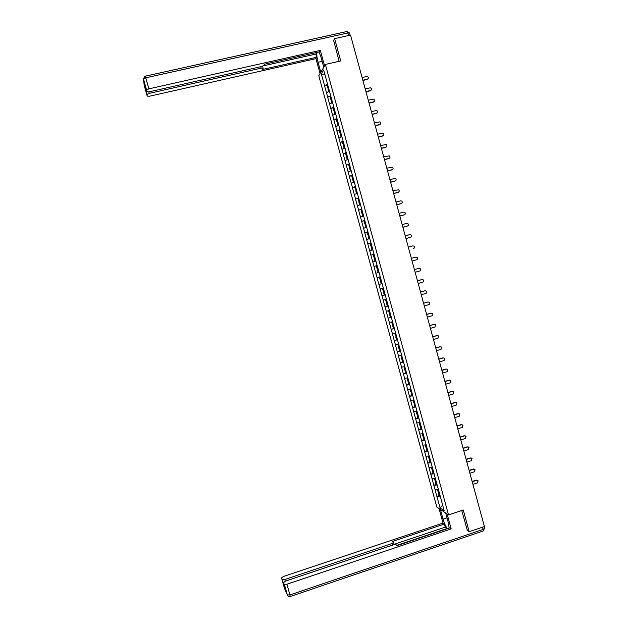 <?xml version="1.0" encoding="UTF-8"?>
<svg xmlns="http://www.w3.org/2000/svg" width="628" height="628" viewBox="0 0 628 628"><rect width="100%" height="100%" fill="white"/><g stroke="black" fill="none" stroke-linecap="round" stroke-linejoin="round"><path stroke-width="0.94" d="M318.789 75.768L436.813 507.063L448.525 514.913L325.375 64.433L318.789 75.768M442.638 505.124L440.079 507.911L444.145 510.619L437.912 487.611M440.079 507.911L436.853 496.332L439.145 495.578M438.313 489.314L435.008 489.581L436.853 496.332M435.071 489.62L433.815 485.248L436.115 484.494M435.275 478.191L431.97 478.489L433.815 485.248M432.04 478.528L430.784 474.156L433.077 473.41M432.229 467.067L428.932 467.397L430.784 474.156M429.002 467.428L427.747 463.056L430.047 462.318M429.191 455.936L425.894 456.289L427.747 463.056M425.965 456.32L424.709 451.948L427.009 451.218M426.137 444.789L422.856 445.181L424.709 451.948M422.919 445.213L421.671 440.832L423.971 440.11M423.091 433.642L419.818 434.066L421.671 440.832M419.881 434.089L418.625 429.717L421.843 428.869M420.038 422.487L416.772 422.934L418.625 429.717M416.835 422.966L415.579 418.586L418.798 417.722M416.984 411.324L413.726 411.803L415.579 418.586M413.789 411.827L412.533 407.446L414.967 406.701M413.93 400.154L410.681 400.664L412.533 407.446M410.743 400.688L409.487 396.307L412.039 395.53M410.068 389.117L407.627 389.517L409.487 396.307M407.69 389.533L406.434 385.16L409.142 384.344M407.815 377.789L404.581 378.362L406.434 385.16M404.636 378.378L403.388 373.998L406.269 373.134M404.754 366.595L401.528 367.199L403.388 373.998M401.582 367.215L400.334 362.835L403.451 361.909M401.692 355.393L398.466 356.037L400.334 362.835M398.529 356.037L397.273 351.664L400.476 350.722M398.631 344.183L395.412 344.858L397.273 351.664M395.467 344.858L394.219 340.486L397.422 339.552M395.585 333.06L392.351 333.672L394.219 340.486M392.406 333.672L391.158 329.3L394.36 328.373M392.492 321.748L389.289 322.478L391.158 329.3M389.344 322.478L388.096 318.106L391.299 317.187M389.423 310.515L386.228 311.284L388.096 318.106M386.283 311.276L385.027 306.904L388.237 305.993M386.346 299.281L383.159 300.074L385.027 306.904M383.213 300.066L381.965 295.694L385.176 294.791M383.276 288.032L380.097 288.864L381.965 295.694M380.152 288.856L378.896 284.476L382.114 283.581M380.199 276.783L377.028 277.647L378.896 284.476M377.075 277.631L375.827 273.251L379.045 272.364L437.857 487.65M377.169 265.511L373.95 266.413L375.827 273.251M374.005 266.398L370.881 255.18L374.107 254.301M374.092 254.238L370.881 255.18M370.928 255.156L367.804 243.939L371.03 243.067M371.007 242.965L367.804 243.939M367.851 243.915L364.727 232.682L367.961 231.826M367.922 231.685L364.727 232.682M364.774 232.658L361.649 221.425L364.884 220.577M364.837 220.397L361.649 221.425M361.697 221.401L358.564 210.16L361.806 209.32M361.744 209.093L358.564 210.16M358.612 210.129L355.479 198.888L358.721 198.056M358.651 197.789L355.479 198.888M355.526 198.856L352.394 187.607L355.644 186.783L354.773 187.081L355.534 189.868L356.437 189.695M355.558 186.477L352.394 187.607M352.441 187.576L349.309 176.319L352.339 175.557M352.465 175.157L349.309 176.319M349.349 176.28L346.216 165.031L349.05 164.316M349.364 163.829L346.216 165.031M346.264 164.983L343.124 153.727L345.8 153.059M346.264 152.494L343.124 153.727M343.171 153.679L340.031 142.415L342.566 141.795M343.163 141.151L340.031 142.415M340.078 142.368L336.938 131.095L339.363 130.506M340.062 129.8L336.938 131.095M336.977 131.048L333.837 119.775L336.208 119.202L336.969 121.997L337.895 121.879M336.953 118.449L333.837 119.775M333.876 119.72L330.736 108.44L333.107 107.875L333.868 110.654L334.795 110.544M333.845 107.082L330.736 108.44M330.775 108.385L327.635 97.097L330.006 96.539M330.736 95.707L327.635 97.097M327.675 97.042L324.527 85.753L326.905 85.204M327.62 84.325L324.527 85.753M324.566 85.691L321.332 73.861L323.632 69.944L326.976 81.962M358.337 196.862L326.913 81.954M358.392 196.831L361.469 208.315M361.524 208.284L364.656 219.745M370.85 242.612L364.601 219.753M370.905 242.589L373.974 254.034M374.029 254.01L377.09 265.44M377.145 265.424L379.045 272.371L375.874 273.235M437.182 484.957L433.885 485.287M434.144 473.834L430.847 474.187M431.098 462.71L427.817 463.087M428.053 451.571L424.771 451.979M425.007 440.424L421.733 440.864M421.953 429.269L418.688 429.74M418.9 418.115L415.642 418.609M415.846 406.944L412.596 407.47M412.792 395.773L409.55 396.323M409.739 384.587L406.497 385.176M406.677 373.401L403.443 374.013M403.616 362.207L400.389 362.843M400.546 350.997L397.336 351.672M397.485 339.787L394.274 340.486M394.415 328.57L391.213 329.3M391.346 317.344L388.151 318.098M388.277 306.111L385.082 306.896M385.2 294.87L382.02 295.686M382.122 283.62L378.951 284.468M375.913 261.122L372.804 262.002M372.828 249.85L369.727 250.76M369.743 238.569L366.65 239.511M366.658 227.289L363.573 228.262M363.541 215.891L360.488 216.998M360.48 204.697L357.411 205.725M357.387 193.385L354.318 194.445M354.294 182.073L351.233 183.156M351.201 170.745L348.148 171.868M348.1 159.418L345.055 160.564M344.207 148.389L341.962 149.26M341.899 136.739L338.861 137.94M338.79 125.38L335.768 126.621M335.682 114.021L332.667 115.285M332.573 102.654L329.567 103.95M329.464 91.28L326.458 92.599M325.037 75.077L321.332 73.861M325.375 64.433L340.714 60.947L334.622 38.638L333.492 40.655M334.622 38.638L350.534 35.097L484.408 526.547L469.179 531.704L463.26 509.999L448.525 514.913M467.138 530.315L469.179 531.704M440.22 496.073L436.915 496.371M373.95 266.413L377.177 265.534M368.032 78.838L367.466 79.136C368.809 78.17 368.73 77.268 367.215 76.42L362.097 77.519M328.593 87.865L327.659 87.959L326.89 85.157L327.745 84.78M328.515 87.59L327.659 87.959M328.774 88.532L327.918 88.901L328.664 91.633M367.466 79.136L362.827 80.211M367.207 79.458L362.898 80.463M371.093 90.204L370.551 90.479C371.878 89.569 371.823 88.674 370.394 87.787L365.19 88.878M331.694 99.208L330.768 99.31L329.998 96.508L330.854 96.147M331.623 98.949L330.768 99.31M331.882 99.899L331.019 100.26L331.772 103M370.551 90.479L365.92 91.57M370.292 90.793L365.983 91.806M374.147 101.563L373.636 101.814C374.94 100.951 374.916 100.056 373.558 99.145L368.283 100.229M334.724 110.3L333.868 110.654M333.963 107.506L333.099 107.859M334.983 111.25L334.127 111.603L334.881 114.359M373.636 101.814L369.013 102.921M373.377 102.113L369.076 103.141M377.2 112.922L376.721 113.15C378.001 112.326 378.001 111.439 376.721 110.497L371.368 111.572M337.833 121.651L336.969 121.997M337.063 118.849L336.2 119.202M338.092 122.593L337.228 122.939L337.982 125.71M376.721 113.15L372.106 114.265M376.455 113.433L372.161 114.461M380.254 124.266L379.807 124.47C381.063 123.685 381.086 122.805 379.869 121.84L374.461 122.907M340.988 133.199L340.07 133.324L339.301 130.53L340.164 130.192M340.933 132.987L340.07 133.324M341.192 133.937L340.329 134.274L341.09 137.061M379.807 124.47L375.191 125.592M379.54 124.737L375.238 125.781M383.292 135.609L382.884 135.789C384.124 135.036 384.163 134.164 383.017 133.183L377.546 134.235M344.081 144.511L343.163 144.652L342.401 141.857L343.265 141.528M344.026 144.322L343.163 144.652M344.285 145.264L343.422 145.594L344.183 148.389M382.884 135.789L378.276 136.92M382.609 136.041L378.323 137.092M320.798 72.306L318.058 62.274C317.022 58.263 316.645 54.981 316.936 52.438M323.765 67.204L320.971 56.967L318.993 51.975M324.566 65.83L320.343 50.389L319.566 51.849L264.553 64.197L264.168 65.304L261.711 66.505L149.126 91.829L146.74 91.704L143.49 79.018L144.204 85.361L147.203 96.108L149.543 96.217L315.947 58.64L316.685 57.258L315.805 54.055L316.614 52.509M320.045 73.617L315.947 58.64M320.343 50.389L148.852 88.854L146.567 90.04M148.867 91.884L149.276 93.352L147.038 94.459L147.203 96.108M145.39 86.86L145.68 89.671L146.049 89.207M149.276 93.352L261.146 68.154L263.108 68.303L262.724 69.425L316.685 57.258M333.641 40.388L339.12 61.308M263.666 65.775L315.805 54.055M445.668 512.998L448.376 522.896L449.146 528.07M446.995 517.849L443.046 519.168C444.31 523.485 445.778 526.649 447.434 528.65M443.046 519.168L440.393 509.457M439.043 508.554L443.015 523.069L444.381 524.05L392.626 541.399L393.568 542.302L392.005 543.526L284.79 579.503L285.261 581.19M447.128 528.752L445.236 527.167L444.381 524.05M443.015 523.069L283.432 576.504L281.54 577.893L284.453 588.334L287.341 594.975L283.589 582.533L285.512 581.104L393.371 544.861L396.087 544.712L397.014 545.606L449.734 527.873L451.171 528.902L286.918 584.213L289.908 594.944L483.113 529.396L482.516 527.182M447.089 513.947L451.171 528.902M281.54 577.893L282.31 579.628L284.79 579.503M284.146 584.535L283.597 584.283L284.9 587.219M284.358 584.275L286.918 584.213M467.373 530.472L461.737 510.509M447.05 528.478L396.778 545.387M445.236 527.167L394.125 544.335M386.338 146.936L385.969 147.093C387.178 146.371 387.24 145.508 386.149 144.518L380.631 145.555M347.174 155.823L346.256 155.964L345.494 153.177L346.366 152.847M347.127 155.642L346.256 155.964M348.093 159.402L347.355 159.7M347.386 156.592L346.515 156.914L347.284 159.7M385.969 147.093L381.361 148.239M385.686 147.329L381.4 148.396M389.368 158.264L389.046 158.397C390.231 157.699 390.318 156.851 389.281 155.846L383.708 156.867M350.267 167.119L349.349 167.276L348.587 164.489L349.458 164.167M350.22 166.962L349.349 167.276M351.185 170.714L350.51 170.997M350.479 167.904L349.608 168.218L350.369 171.004M389.046 158.397L384.438 159.551M388.763 158.617L384.477 159.693M392.398 169.584L392.115 169.686C393.293 169.011 393.387 168.171 392.398 167.166L386.793 168.178M353.352 178.415L352.441 178.58L351.68 175.793L352.551 175.479M353.313 178.274L352.441 178.58M354.278 182.018L353.682 182.293M353.572 179.216L352.701 179.522L353.462 182.308M392.115 169.686L387.523 170.855M391.833 169.898L387.555 170.981M395.428 180.888L395.193 180.974C396.346 180.322 396.456 179.49 395.514 178.478L389.87 179.475M356.406 189.57L355.534 189.868M357.371 193.322L356.869 193.565M356.665 190.512L355.786 190.81L356.555 193.597M395.193 180.974L390.6 182.151M394.902 181.17L390.624 182.261M398.45 192.192L398.262 192.254C399.4 191.619 399.518 190.794 398.623 189.782L392.94 190.763M359.522 200.976L358.619 201.156L357.858 198.369L358.729 198.079M359.491 200.866L358.619 201.156M359.75 201.808L358.878 202.098L359.64 204.885M398.262 192.254L393.67 193.44M397.964 192.427L393.701 193.534M401.465 203.48L401.331 203.527C402.454 202.907 402.587 202.09 401.732 201.078L400.601 200.85L396.017 202.051M362.607 212.24L361.704 212.437L360.943 209.658L361.814 209.367M362.576 212.154L361.704 212.437M362.835 213.096L361.964 213.379L362.725 216.158M401.331 203.527L396.747 204.72M401.033 203.684L396.77 204.806M404.479 214.76L404.393 214.784C405.5 214.187 405.649 213.379 404.825 212.366L403.671 212.115L399.086 213.324M365.684 223.505L364.79 223.709L364.028 220.93L364.899 220.648M365.661 223.435L364.79 223.709M366.626 227.171L365.802 227.43L366.642 227.234M365.92 224.369L365.041 224.651L365.802 227.43M404.393 214.784L399.816 216.001M404.094 214.933L399.832 216.063M407.486 226.033L407.462 226.041C408.553 225.452 408.702 224.659 407.917 223.647L406.732 223.372L402.155 224.596M368.762 234.762L367.867 234.974L367.105 232.195L367.984 231.92M368.746 234.707L367.867 234.974M369.711 238.436L368.887 238.687L369.719 238.491M369.005 235.641L368.126 235.908L368.887 238.687M407.462 226.041L402.886 227.265M407.156 226.174L402.901 227.312M410.461 237.313L410.524 237.29C411.599 236.717 411.764 235.924 411.01 234.911L409.794 234.621L405.225 235.853M371.839 246.003L370.944 246.231L370.182 243.452L371.07 243.185M371.823 245.964L370.944 246.231M372.789 249.701L371.964 249.944L372.796 249.732M372.082 246.906L371.203 247.165L371.964 249.944M410.524 237.29L405.955 238.522M410.217 237.408L405.963 238.554M413.405 248.594L413.585 248.531C414.645 247.966 414.818 247.181 414.095 246.176L412.855 245.87L408.294 247.11M374.908 257.245L374.021 257.48L373.26 254.701L374.147 254.45M374.908 257.221L374.021 257.48M375.921 260.942L375.034 261.193L375.929 260.958M375.159 258.163L374.28 258.414L375.034 261.193M416.639 259.764L412.078 261.02L416.639 259.764C417.699 259.215 417.871 258.438 417.173 257.425L415.917 257.103L411.356 258.351M377.098 268.721L377.985 268.47L377.098 268.721L376.337 265.95L377.224 265.699M378.998 272.183L378.111 272.426L377.349 269.655L378.237 269.412M415.139 272.254L419.7 270.99C420.736 270.448 420.925 269.679 420.25 268.674L418.97 268.329L414.417 269.593M379.414 277.184L380.301 276.94L379.414 277.184L380.168 279.955L381.055 279.719M382.067 283.424L381.18 283.66L380.427 280.889L381.306 280.637L380.427 280.889M418.656 268.407L414.417 269.585M418.201 283.487L422.754 282.208C423.782 281.674 423.971 280.912 423.319 279.907L422.032 279.554L417.479 280.826M382.483 288.409L383.316 288.189L382.483 288.409L383.237 291.18L384.132 290.952M385.145 294.658L384.25 294.885L383.496 292.114L384.375 291.855M384.383 291.887L383.496 292.114M421.702 279.617L417.471 280.802M421.255 294.713L425.808 293.425C426.828 292.891 427.016 292.13 426.388 291.133L425.085 290.764L420.532 292.051M424.756 290.811L420.525 292.012M386.377 299.383L385.553 299.635L386.306 302.398L387.201 302.178M386.385 299.423L385.553 299.635M388.214 305.883L387.319 306.103L386.565 303.332L387.445 303.065M387.452 303.112L386.565 303.332M424.316 305.922L428.853 304.627C429.866 304.109 430.062 303.348 429.458 302.358L428.131 301.966L423.586 303.261M389.439 310.585L388.614 310.844L389.376 313.615L390.263 313.396M389.454 310.64L388.614 310.844M391.275 317.101L390.388 317.313L389.627 314.55L390.506 314.267M390.522 314.33L389.627 314.55M427.801 302.005L423.57 303.206M427.362 317.132L431.907 315.821C432.904 315.311 433.108 314.557 432.519 313.568L431.185 313.168L426.64 314.471M392.5 321.779L391.684 322.054L392.437 324.817L393.332 324.613M392.524 321.858L391.684 322.054M394.345 328.311L393.45 328.515L392.696 325.751L393.568 325.461M393.591 325.54L392.696 325.751M430.847 313.191L426.624 314.4M430.416 328.334L434.953 327.015L435.573 324.77L434.231 324.362L429.693 325.673M394.745 333.256L395.499 336.011L396.394 335.815M397.406 339.512L396.511 339.709L395.758 336.946L396.629 336.655M396.653 336.749L395.758 336.946M433.893 324.362L429.67 325.587M433.469 339.528L437.999 338.194L438.634 335.964L437.276 335.54L432.739 336.867M398.16 344.285L398.56 347.206L399.455 347.009M398.647 344.262L397.807 344.442M400.468 350.707L399.573 350.895L398.819 348.14L399.683 347.834M399.714 347.943L398.819 348.14M436.931 335.533L432.716 336.773M436.515 350.707L441.037 349.372L441.688 347.151L440.314 346.719L435.793 348.061M401.111 355.511L401.622 358.392L402.517 358.203M401.708 355.456L400.868 355.629M403.529 361.893L402.627 362.081L401.873 359.318L402.736 359.004M402.776 359.137L401.873 359.318M439.969 346.695L435.761 347.943M439.561 361.885L444.075 360.535L444.734 358.329L443.36 357.889L438.839 359.24M404.079 366.728L404.675 369.562L405.578 369.382M404.77 366.634L403.922 366.807M406.583 373.071L405.688 373.252L404.934 370.496L405.79 370.167M405.829 370.316L404.934 370.496M443.007 357.85L438.799 359.106M442.599 373.056L447.12 371.697L447.78 369.5L446.398 369.052L441.877 370.41M407.07 377.923L407.729 380.733L408.632 380.56M407.823 377.813L406.975 377.978M409.644 384.25L408.742 384.415L407.988 381.659L408.844 381.329M408.891 381.494L407.988 381.659M446.045 368.997L441.837 370.261M445.645 384.218L450.15 382.852L450.825 380.662L449.436 380.207L444.922 381.573M449.436 380.207L449.844 380.152M410.029 389.14L410.783 391.896L411.685 391.731M412.698 395.412L411.787 395.577L411.042 392.822L411.89 392.476M411.944 392.657L411.042 392.822M449.075 380.136L444.875 381.416M448.682 395.381L453.188 393.991L453.871 391.825L452.466 391.354L447.96 392.736M452.466 391.354L452.929 391.299M413.083 400.295L413.836 403.043L414.739 402.886M415.744 406.575L414.841 406.724L414.088 403.977L414.943 403.623M414.99 403.82L414.088 403.977M452.105 391.268L447.913 392.555M451.72 406.528L456.218 405.131L456.909 402.972L455.504 402.493L450.998 403.882M455.504 402.493L455.999 402.438M416.136 411.458L416.882 414.19L417.793 414.04M417.989 414.763L417.133 415.116L417.887 417.871M418.044 414.975L417.133 415.116M455.135 402.399L450.943 403.694M454.75 417.667L459.249 416.262L459.947 414.111L458.534 413.624L454.036 415.03M458.534 413.624L459.068 413.577M419.182 422.613L419.928 425.329L420.839 425.187M421.027 425.886L420.179 426.255L420.933 429.002M421.09 426.114L420.179 426.255M458.165 413.514L453.973 414.818M457.788 428.798L462.279 427.385L462.977 425.242L461.564 424.748L457.066 426.161M461.564 424.748L462.137 424.709M422.236 433.76L422.974 436.46L423.884 436.327M424.889 440L423.979 440.134L423.225 437.386L424.073 437.01M424.135 437.253L423.225 437.386M461.188 424.622L457.003 425.941M460.819 439.93L465.309 438.501L466.015 436.366L464.587 435.863L460.096 437.292M464.587 435.863L465.199 435.832M425.282 444.907L426.012 447.583L426.93 447.458M427.935 451.132L427.016 451.257L426.271 448.51L427.111 448.125M427.181 448.384L426.271 448.51M464.21 435.73L460.034 437.057M463.849 451.045L468.331 449.609L469.045 447.481L467.609 446.979L463.126 448.408M467.609 446.979L468.26 446.948M428.327 456.038L429.057 458.699L429.968 458.581M430.973 462.255L430.062 462.373L429.309 459.625L430.149 459.233M430.227 459.508L429.309 459.625M467.232 446.822L463.056 448.156M466.871 462.161L471.353 460.709L472.068 458.589L470.639 458.079L466.157 459.523M470.639 458.079L471.314 458.055M431.373 467.161L432.095 469.815L433.014 469.697M434.011 473.371L433.1 473.481L432.347 470.733L433.187 470.333M433.265 470.623L432.347 470.733M470.254 457.914L466.086 459.256M469.901 473.261L474.375 471.809L475.098 469.689L473.653 469.179L469.179 470.631M473.653 469.179L474.36 469.155M434.411 478.285L435.133 480.915L436.02 480.812M437.049 484.478L436.13 484.573L435.385 481.841L436.217 481.425M436.303 481.731L435.385 481.841M473.269 468.998L469.1 470.348M472.923 484.361L477.39 482.893L478.12 480.781L476.676 480.263L472.201 481.731M476.676 480.263L477.406 480.247M437.449 489.393L438.163 492.007L439.027 491.92M440.087 495.578L439.168 495.673L438.415 492.933L439.247 492.509M439.341 492.839L438.415 492.933M476.283 480.067L472.123 481.433M145.256 76.169L346.789 31.533L347.857 32.97L145.767 77.801L148.852 88.854M147.031 94.506L145.68 89.671M145.374 86.805L146.74 91.704M348.556 35.537L347.857 32.97L349.592 33.143L350.149 35.184M261.146 68.154L260.746 66.725M322.164 61.34L318.058 62.274M143.404 78.343L143.49 79.018L145.767 77.801L145.194 76.184M144.22 85.416L144.126 84.631M283.589 582.533L284.916 587.29M283.597 584.283L282.286 579.581M392.453 545.167L392.005 543.526M284.39 584.323L287.373 595.03C287.962 596.302 288.927 596.788 290.285 596.49L289.908 594.944L287.341 594.975M484.039 526.672L484.478 528.281L483.113 529.396L483.246 530.958L290.23 596.506M484.518 528.415L482.948 531.06M146.567 89.992L143.49 78.963L144.683 76.357M349.545 33.001L347.151 31.479M263.077 68.169L262.551 66.27M147.038 94.459L145.688 89.616M394.211 544.633L393.607 542.459M282.31 579.628L283.62 584.33"/></g></svg>
